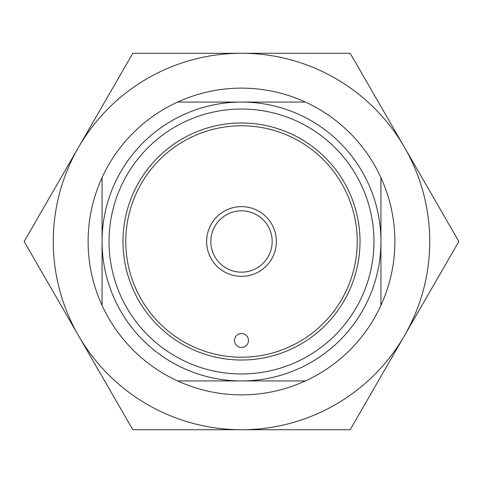<?xml version="1.0" encoding="UTF-8"?>
<svg xmlns="http://www.w3.org/2000/svg" width="483" height="483" viewBox="0 0 483 483"><rect width="100%" height="100%" fill="white"/><g stroke="black" fill="none" stroke-linecap="round" stroke-linejoin="round"><path stroke-width="0.72" d="M241.5 88.129A153.371 153.371 0 0 0 177.605 380.93A153.371 153.371 0 0 0 380.93 177.605A153.371 153.371 0 0 0 241.5 88.129M404.512 147.387A188.231 188.231 0 0 1 241.5 429.731A188.231 188.231 0 0 1 78.487 147.387A188.231 188.231 0 0 1 404.512 147.387L458.85 241.5L350.175 429.731L132.825 429.731L24.15 241.5L132.825 53.269L350.175 53.269L404.512 147.387M241.5 373.957A132.457 132.457 0 0 0 356.212 175.269A132.457 132.457 0 0 0 126.788 175.269A132.457 132.457 0 0 0 241.5 373.957M122.984 241.5A118.516 118.516 0 0 1 300.758 138.863A118.516 118.516 0 0 1 300.758 344.137A118.516 118.516 0 0 1 122.984 241.5M357.227 241.5A115.727 115.727 0 0 0 183.637 141.278A115.727 115.727 0 0 0 183.637 341.723A115.727 115.727 0 0 0 357.227 241.5M234.527 340.497A6.973 6.973 0 0 1 244.984 334.459A6.973 6.973 0 0 1 244.984 346.534A6.973 6.973 0 0 1 234.527 340.497M206.639 241.5A34.861 34.861 0 0 0 241.5 276.361A34.861 34.861 0 0 0 276.361 241.5A34.861 34.861 0 0 0 241.5 206.639A34.861 34.861 0 0 0 206.639 241.5M272.177 241.5A30.677 30.677 0 0 0 226.165 214.935A30.677 30.677 0 0 0 226.165 268.065A30.677 30.677 0 0 0 272.177 241.5M380.93 305.395L380.93 177.605M177.605 380.93L241.5 380.93A139.43 139.43 0 0 0 380.93 241.5A139.43 139.43 0 0 0 241.5 102.07A139.43 139.43 0 0 0 102.07 241.5A139.43 139.43 0 0 0 241.5 380.93L305.395 380.93M102.07 305.395L102.07 177.605M177.605 102.07L305.395 102.07"/></g></svg>
